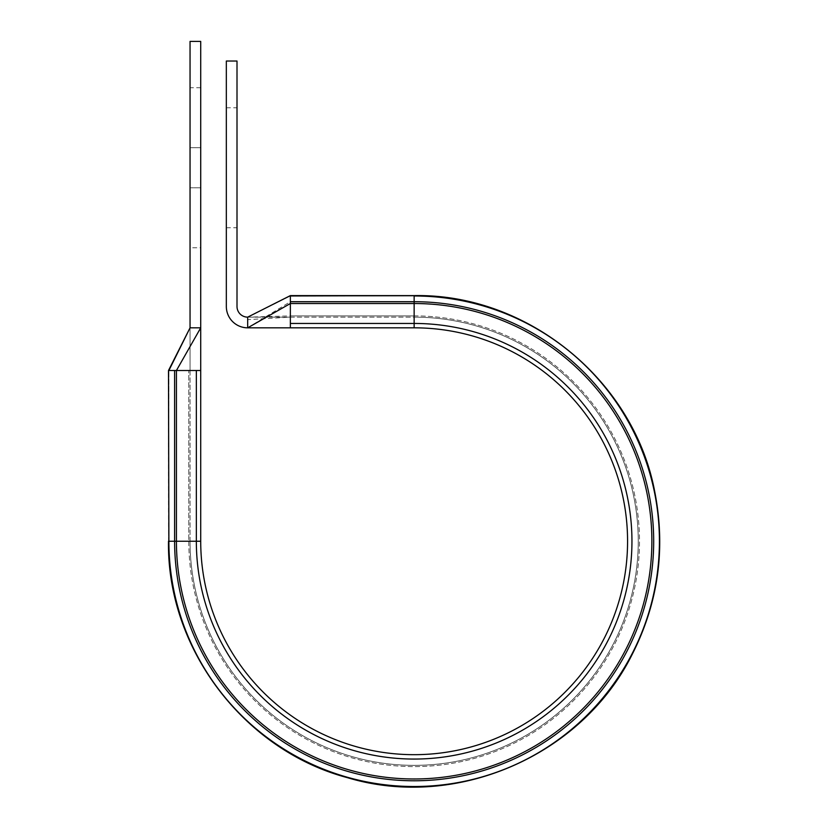 <?xml version="1.0" encoding="UTF-8"?>
<svg xmlns="http://www.w3.org/2000/svg" width="828" height="828" viewBox="0 0 828 828"><rect width="100%" height="100%" fill="white"/><g stroke="black" fill="none" stroke-linecap="round" stroke-linejoin="round"><path stroke-width="0.62" stroke-dasharray="4.14 3.1" d="M168.498 541.253L168.498 370.509L190.047 327.826L190.047 370.509L190.047 327.826L168.881 370.509L200.718 370.509L200.718 327.826L190.047 327.826L190.047 41.4L200.718 41.4L200.718 327.826L176.426 370.509L176.426 541.253L168.498 541.253L168.881 370.509L168.498 541.253M190.047 247.789L190.047 147.684L190.047 247.789L200.718 247.789L200.718 187.811L200.718 247.789M237.005 167.753L237.005 107.775L237.005 167.753M226.334 167.753L226.334 107.775L226.334 167.753M290.359 317.145L414.145 317.145L414.145 315.903L414.145 317.145L290.359 317.145L247.675 319.649L247.675 317.145L290.359 317.145L247.675 317.145A10.671 10.671 0 0 1 237.005 306.474L237.005 61.034L226.334 61.034L226.334 306.474A21.342 21.342 0 0 0 247.675 327.826L247.675 317.145L290.359 315.903L290.359 295.979L290.359 317.145L290.359 315.903L414.145 315.903A225.351 225.351 0 0 1 639.495 541.253A225.351 225.351 0 0 1 414.145 766.604A225.351 225.351 0 0 1 188.794 541.253L168.881 541.253L168.881 370.509M200.718 370.509L200.718 541.253L196.339 541.253A217.805 217.805 0 0 0 414.145 759.059A217.805 217.805 0 0 0 631.95 541.253A217.805 217.805 0 0 0 414.145 323.448L414.145 327.826A213.427 213.427 0 0 1 627.572 541.253A213.427 213.427 0 0 1 414.145 754.681A213.427 213.427 0 0 1 200.718 541.253A213.427 213.427 0 0 0 414.145 754.681A213.427 213.427 0 0 0 627.572 541.253A213.427 213.427 0 0 0 414.145 327.826L247.675 327.826L290.359 301.713L290.359 295.979L273.509 304.342M200.718 187.811L200.718 87.716L200.718 187.811L190.047 187.811L200.718 187.811M190.047 147.684L190.047 87.716L190.047 147.684L200.718 147.684L190.047 147.684M190.047 541.253L190.047 370.509L188.794 370.509L190.047 370.509L190.047 541.253L188.794 541.253L188.794 370.509L188.794 541.253L190.047 541.253A224.098 224.098 0 0 0 414.145 765.351A224.098 224.098 0 0 0 638.243 541.253A224.098 224.098 0 0 0 414.145 317.145A224.098 224.098 0 0 1 638.243 541.253A224.098 224.098 0 0 1 414.145 765.351A224.098 224.098 0 0 1 190.047 541.253A224.098 224.098 0 0 0 414.145 765.351A224.098 224.098 0 0 0 638.243 541.253A224.098 224.098 0 0 0 414.145 317.145A224.098 224.098 0 0 1 638.243 541.253A224.098 224.098 0 0 1 414.145 765.351A224.098 224.098 0 0 1 190.047 541.253M290.359 327.826L290.359 301.713L414.145 301.713A239.54 239.54 0 0 1 653.685 541.253A239.54 239.54 0 0 1 414.145 780.783A239.54 239.54 0 0 1 174.615 541.253L174.615 370.509M247.675 317.145L290.359 295.979L414.145 295.979A245.274 245.274 0 0 1 659.419 541.253A245.274 245.274 0 0 1 414.145 786.517A245.274 245.274 0 0 1 168.881 541.253L188.794 541.253A225.351 225.351 0 0 0 414.145 766.604A225.351 225.351 0 0 0 639.495 541.253A225.351 225.351 0 0 0 414.145 315.903L414.145 295.606L414.145 315.903L290.359 315.903M659.419 541.253A245.274 245.274 0 0 1 414.145 786.517A245.274 245.274 0 0 1 168.881 541.253A245.274 245.274 0 0 0 414.145 786.517A245.274 245.274 0 0 0 659.419 541.253A245.274 245.274 0 0 0 414.145 295.979A245.274 245.274 0 0 1 659.419 541.253M290.359 323.448L414.145 323.448L414.145 303.524A237.729 237.729 0 0 1 651.874 541.253A237.729 237.729 0 0 1 414.145 778.972A237.729 237.729 0 0 1 176.426 541.253L196.339 541.253L196.339 370.509M290.359 303.524L414.145 303.524L414.145 295.606L290.359 295.606M414.145 295.979L290.359 295.979L414.145 295.979M226.334 227.721L237.005 227.721M226.334 107.775L237.005 107.775M200.718 87.716L190.047 87.716"/><path stroke-width="1.24" d="M290.359 295.606L247.675 317.145L290.359 295.606L414.145 295.606C527.405 293.526 633.762 380.114 654.689 491.439C665.898 548.374 658.384 602.722 632.137 654.482C581.774 755.943 455.907 810.415 347.47 777.678C243.867 750.24 166.78 648.407 168.498 541.253C166.78 648.407 243.867 750.24 347.47 777.678C455.907 810.415 581.774 755.943 632.137 654.482C658.384 602.722 665.898 548.374 654.689 491.439C633.762 380.114 527.405 293.526 414.145 295.606L290.359 295.979L290.359 327.826L247.675 327.826A21.342 21.342 0 0 1 226.334 306.474L226.334 61.034L237.005 61.034L237.005 306.474A10.671 10.671 0 0 0 247.675 317.145L247.675 327.826L290.359 303.524L414.145 303.524L414.145 323.448A217.805 217.805 0 0 1 631.95 541.253A217.805 217.805 0 0 1 414.145 759.059A217.805 217.805 0 0 1 196.339 541.253L196.339 370.509L200.718 370.509L200.718 41.4L190.047 41.4L190.047 327.826L200.718 327.826L176.426 370.509L196.339 370.509M168.881 370.509L190.047 327.826L168.498 370.509L168.881 541.253L174.615 541.253A239.54 239.54 0 0 0 414.145 780.783A239.54 239.54 0 0 0 653.685 541.253A239.54 239.54 0 0 0 414.145 301.713L414.145 295.979A245.274 245.274 0 0 1 659.419 541.253A245.274 245.274 0 0 1 414.145 786.517A245.274 245.274 0 0 1 168.881 541.253L168.498 370.509L176.426 370.509L176.426 541.253L200.718 541.253L200.718 370.509M290.359 323.448L414.145 323.448L414.145 327.826L290.359 327.826M414.145 327.826A213.427 213.427 0 0 1 627.572 541.253A213.427 213.427 0 0 1 414.145 754.681A213.427 213.427 0 0 1 200.718 541.253A213.427 213.427 0 0 0 414.145 754.681A213.427 213.427 0 0 0 627.572 541.253A213.427 213.427 0 0 0 414.145 327.826M290.359 301.713L414.145 301.713L414.145 303.524A237.729 237.729 0 0 1 651.874 541.253A237.729 237.729 0 0 1 414.145 778.972A237.729 237.729 0 0 1 176.426 541.253L174.615 541.253L174.615 370.509"/></g></svg>
